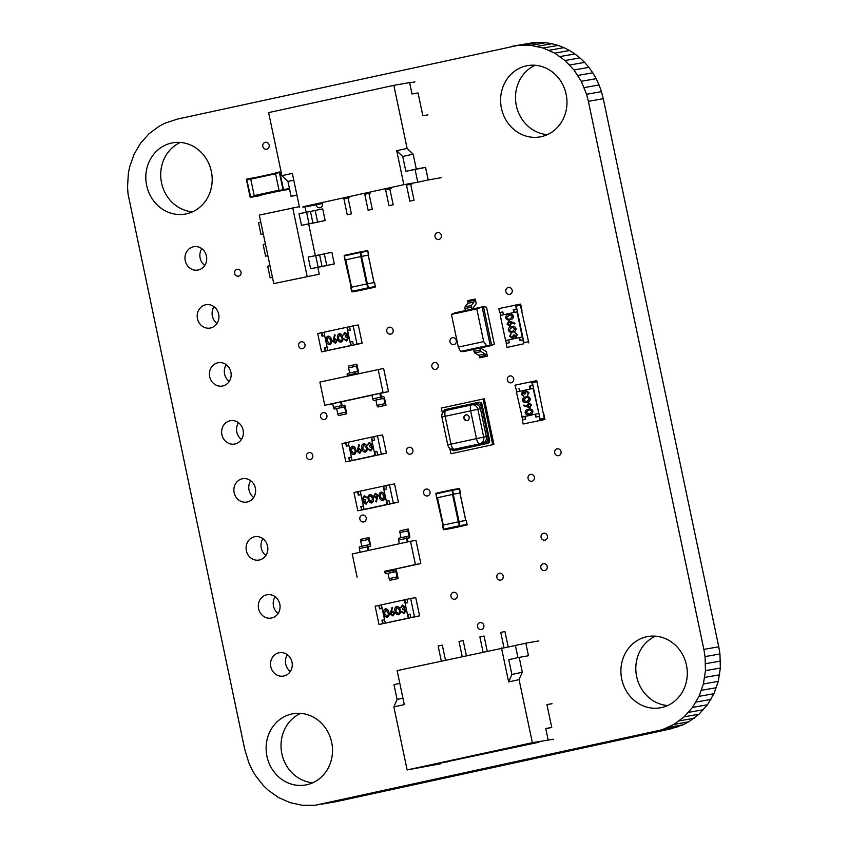 <?xml version="1.0" encoding="UTF-8"?>
<svg xmlns="http://www.w3.org/2000/svg" width="848" height="848" viewBox="0 0 848 848"><rect width="100%" height="100%" fill="white"/><g stroke="black" fill="none" stroke-linecap="round" stroke-linejoin="round"><path stroke-width="1.27" d="M321.774 804.18L336.677 801.561L670.598 728.909L683.106 724.764L688.82 721.786L699.006 714.228L707.444 704.773L713.921 693.717L718.288 681.368L720.355 668.012L719.952 653.967L718.765 646.78L703.872 649.398L588.374 101.336L586.562 94.276L581.262 81.302L574.001 69.981L565.044 60.526L554.666 53.138L543.165 48.018L530.816 45.357L517.905 45.379L177.402 119.091L164.894 123.236L159.18 126.214L148.994 133.772L140.556 143.227L134.079 154.283L129.712 166.632L128.377 173.204L127.529 186.942L128.048 194.033L244.722 749.293L248.92 763.03L251.835 769.327L255.237 775.199L263.389 785.608L268.063 790.092L278.43 797.48L289.931 802.6L302.28 805.261L315.191 805.25L662.129 729.768L673.916 724.415L684.113 716.846L692.54 707.391L699.028 696.335L703.395 683.986L705.462 670.641L705.059 656.596L703.872 649.398M718.765 646.78L603.278 98.707L588.374 101.336M719.952 653.967L705.059 656.596M603.278 98.707L601.455 91.658L586.562 94.276M720.471 661.058L705.578 663.687M601.455 91.658L599.08 84.97L584.177 87.598M720.355 668.012L705.462 670.641M599.08 84.97L596.165 78.673L581.262 81.302M719.623 674.796L704.72 677.414M596.165 78.673L592.763 72.801L577.859 75.419M718.288 681.368L703.395 683.986M592.763 72.801L588.894 67.363L574.001 69.981M716.38 687.686L701.487 690.304M588.894 67.363L584.611 62.392L569.718 65.01M713.921 693.717L699.028 696.335M584.611 62.392L579.937 57.908L565.044 60.526M710.931 699.42L696.038 702.049M579.937 57.908L574.912 53.943L560.009 56.562M707.444 704.773L692.54 707.391M574.912 53.943L569.57 50.52L554.666 53.138M703.458 709.723L688.555 712.341M569.57 50.52L563.941 47.658L549.038 50.286M699.006 714.228L684.113 716.846M563.941 47.658L558.069 45.4L543.165 48.018M694.12 718.267L679.227 720.885M558.069 45.4L551.984 43.746L537.081 46.364M688.82 721.786L673.916 724.415M551.984 43.746L545.72 42.739L530.816 45.357M683.106 724.764L668.213 727.383M545.72 42.739L539.317 42.4L524.414 45.018M677.033 727.149L662.129 729.768M539.317 42.4L532.809 42.75L517.905 45.379M670.598 728.909L655.695 731.538M532.809 42.75L511.323 46.439M452.472 337.748A3.498 3.201 -100 0 0 453.797 344.627A3.498 3.201 -100 0 0 456.33 340.557A3.498 3.201 -100 0 0 452.472 337.748M508.344 287.483A3.498 3.201 -100 0 0 509.68 294.351A3.498 3.201 -100 0 0 512.213 290.292A3.498 3.201 -100 0 0 508.344 287.483M389.274 327.233A3.498 3.201 -100 0 0 390.599 334.112A3.498 3.201 -100 0 0 393.133 330.042A3.498 3.201 -100 0 0 389.274 327.233M226.268 364.704A11.861 10.844 -100 0 0 229.214 381.441M217.841 362.785A11.861 10.844 -100 0 0 209.647 376.48A11.861 10.844 -100 0 0 222.346 386.063A11.861 10.844 -100 0 0 222.738 385.988A11.861 10.844 -100 0 0 230.932 372.293A11.861 10.844 -100 0 0 218.233 362.711A11.861 10.844 -100 0 0 217.841 362.785M301.125 341.818A3.498 3.201 -100 0 0 302.46 348.687A3.498 3.201 -100 0 0 304.994 344.627A3.498 3.201 -100 0 0 301.125 341.818M265.297 142.316A3.498 3.201 -100 0 0 266.622 149.195A3.498 3.201 -100 0 0 269.155 145.125A3.498 3.201 -100 0 0 265.297 142.316M201.824 248.697A11.861 10.844 -100 0 0 204.76 265.435M193.397 246.779A11.861 10.844 -100 0 0 185.203 260.474A11.861 10.844 -100 0 0 197.902 270.056A11.861 10.844 -100 0 0 198.284 269.982A11.861 10.844 -100 0 0 206.488 256.287A11.861 10.844 -100 0 0 193.789 246.694A11.861 10.844 -100 0 0 193.397 246.779M180.348 142.453A36.178 33.104 -100 0 0 161.3 181.567A36.178 33.104 -100 0 0 192.549 211.83M171.54 143.058A36.178 33.104 -100 0 0 146.524 184.832A36.178 33.104 -100 0 0 185.267 214.078A36.178 33.104 -100 0 0 186.454 213.844A36.178 33.104 -100 0 0 211.481 172.059A36.178 33.104 -100 0 0 172.727 142.814A36.178 33.104 -100 0 0 171.54 143.058M316.177 203.753A3.498 3.201 -100 0 0 320.088 207.739A3.498 3.201 -100 0 0 322.039 202.471M214.046 306.7A11.861 10.844 -100 0 0 216.993 323.438M205.619 304.782A11.861 10.844 -100 0 0 197.425 318.477A11.861 10.844 -100 0 0 210.124 328.059A11.861 10.844 -100 0 0 210.516 327.985A11.861 10.844 -100 0 0 218.71 314.29A11.861 10.844 -100 0 0 206.011 304.708A11.861 10.844 -100 0 0 205.619 304.782M237.154 269.325A3.498 3.201 -100 0 0 238.489 276.194A3.498 3.201 -100 0 0 241.023 272.123A3.498 3.201 -100 0 0 237.154 269.325M437.526 232.564A3.498 3.201 -100 0 0 438.851 239.443A3.498 3.201 -100 0 0 441.384 235.373A3.498 3.201 -100 0 0 437.526 232.564M287.387 654.72A11.861 10.844 -100 0 0 290.334 671.468M278.96 652.801A11.861 10.844 -100 0 0 270.766 666.496A11.861 10.844 -100 0 0 283.465 676.079A11.861 10.844 -100 0 0 283.847 676.004A11.861 10.844 -100 0 0 292.051 662.309A11.861 10.844 -100 0 0 279.352 652.727A11.861 10.844 -100 0 0 278.96 652.801M275.155 596.716A11.861 10.844 -100 0 0 278.102 613.464M266.738 594.798A11.861 10.844 -100 0 0 258.534 608.493A11.861 10.844 -100 0 0 271.233 618.075A11.861 10.844 -100 0 0 271.625 618.001A11.861 10.844 -100 0 0 279.829 604.306A11.861 10.844 -100 0 0 267.131 594.724A11.861 10.844 -100 0 0 266.738 594.798M362.329 515.086A3.498 3.201 -100 0 0 363.654 521.955A3.498 3.201 -100 0 0 366.188 517.895A3.498 3.201 -100 0 0 362.329 515.086M262.933 538.713A11.861 10.844 -100 0 0 265.88 555.461M254.517 536.795A11.861 10.844 -100 0 0 246.312 550.49A11.861 10.844 -100 0 0 259.011 560.072A11.861 10.844 -100 0 0 259.403 559.998A11.861 10.844 -100 0 0 267.608 546.303A11.861 10.844 -100 0 0 254.909 536.72A11.861 10.844 -100 0 0 254.517 536.795M530.53 474.371A3.498 3.201 -100 0 0 531.866 481.24A3.498 3.201 -100 0 0 534.399 477.17A3.498 3.201 -100 0 0 530.53 474.371M543.324 563.697A3.498 3.201 -100 0 0 544.649 570.577A3.498 3.201 -100 0 0 547.193 566.506A3.498 3.201 -100 0 0 543.324 563.697M543.568 533.286A3.498 3.201 -100 0 0 544.904 540.155A3.498 3.201 -100 0 0 547.437 536.095A3.498 3.201 -100 0 0 543.568 533.286M479.989 622.665A3.498 3.201 -100 0 0 481.314 629.534A3.498 3.201 -100 0 0 483.858 625.464A3.498 3.201 -100 0 0 479.989 622.665M499.324 573.248A3.498 3.201 -100 0 0 500.649 580.117A3.498 3.201 -100 0 0 503.193 576.046A3.498 3.201 -100 0 0 499.324 573.248M453.447 592.328A3.498 3.201 -100 0 0 454.782 599.197A3.498 3.201 -100 0 0 457.316 595.126A3.498 3.201 -100 0 0 453.447 592.328M308.916 452.609A3.498 3.201 -100 0 0 310.241 459.489A3.498 3.201 -100 0 0 312.774 455.418A3.498 3.201 -100 0 0 308.916 452.609M426.141 489.073A3.498 3.201 -100 0 0 427.477 495.942A3.498 3.201 -100 0 0 430.01 491.872A3.498 3.201 -100 0 0 426.141 489.073M409.022 447.299A3.498 3.201 -100 0 0 410.358 454.168A3.498 3.201 -100 0 0 412.891 450.108A3.498 3.201 -100 0 0 409.022 447.299M250.711 480.71A11.861 10.844 -100 0 0 253.658 497.458M242.295 478.791A11.861 10.844 -100 0 0 234.09 492.487A11.861 10.844 -100 0 0 246.789 502.069A11.861 10.844 -100 0 0 247.181 501.995A11.861 10.844 -100 0 0 255.386 488.3A11.861 10.844 -100 0 0 242.687 478.717A11.861 10.844 -100 0 0 242.295 478.791M238.489 422.707A11.861 10.844 -100 0 0 241.436 439.455M230.073 420.788A11.861 10.844 -100 0 0 221.869 434.483A11.861 10.844 -100 0 0 234.567 444.066A11.861 10.844 -100 0 0 234.96 443.992A11.861 10.844 -100 0 0 243.153 430.296A11.861 10.844 -100 0 0 230.455 420.714A11.861 10.844 -100 0 0 230.073 420.788M323.056 412.669A3.498 3.201 -100 0 0 324.381 419.548A3.498 3.201 -100 0 0 326.915 415.478A3.498 3.201 -100 0 0 323.056 412.669M509.818 375.94A3.498 3.201 -100 0 0 511.143 382.808A3.498 3.201 -100 0 0 513.687 378.738A3.498 3.201 -100 0 0 509.818 375.94M434.346 362.509A3.498 3.201 -100 0 0 435.671 369.389A3.498 3.201 -100 0 0 438.215 365.318A3.498 3.201 -100 0 0 434.346 362.509M300.658 713.359A36.178 33.104 -100 0 0 281.61 752.473A36.178 33.104 -100 0 0 312.859 782.736M291.85 713.963A36.178 33.104 -100 0 0 266.834 755.748A36.178 33.104 -100 0 0 305.577 784.983A36.178 33.104 -100 0 0 306.764 784.75A36.178 33.104 -100 0 0 331.791 742.965A36.178 33.104 -100 0 0 293.037 713.73A36.178 33.104 -100 0 0 291.85 713.963M655.451 636.17A36.178 33.104 -100 0 0 636.403 675.284A36.178 33.104 -100 0 0 667.652 705.547M646.642 636.774A36.178 33.104 -100 0 0 621.626 678.559A36.178 33.104 -100 0 0 660.369 707.804A36.178 33.104 -100 0 0 661.557 707.571A36.178 33.104 -100 0 0 686.583 665.786A36.178 33.104 -100 0 0 647.83 636.541A36.178 33.104 -100 0 0 646.642 636.774M557.178 448.825A3.498 3.201 -100 0 0 558.503 455.694A3.498 3.201 -100 0 0 561.047 451.624A3.498 3.201 -100 0 0 557.178 448.825M535.141 65.264A36.178 33.104 -100 0 0 516.093 104.378A36.178 33.104 -100 0 0 547.342 134.641M526.332 65.868A36.178 33.104 -100 0 0 501.316 107.654A36.178 33.104 -100 0 0 540.059 136.899A36.178 33.104 -100 0 0 541.257 136.655A36.178 33.104 -100 0 0 566.273 94.881A36.178 33.104 -100 0 0 527.52 65.635A36.178 33.104 -100 0 0 526.332 65.868M409.658 82.828L414.948 81.896M302.895 206.774L403.86 184.673L396.694 150.679L407.125 148.411L393.843 85.351L268.615 112.593L281.907 175.653L287.938 181.43L291.065 196.27L296.948 195.231M393.843 85.351L409.605 82.574L412.011 93.99L418.043 92.93L422.855 115.773L427.954 114.872M407.125 148.411L413.156 154.188L416.283 169.028L425.558 167.395L428.208 179.956L441.193 177.667M316.209 204.866L322.463 203.499M299.503 207.378L292.337 173.384L281.907 175.653M302.98 207.198L315.975 204.909M396.694 150.679L402.715 156.456L405.842 171.296L416.283 169.028M405.842 171.296L425.558 167.395M402.715 156.456L413.156 154.188M348.062 197.881L343.896 198.782L347.256 214.767L351.432 213.866L348.062 197.881L349.365 197.648M368.933 193.333L364.757 194.245L368.127 210.23L372.304 209.318L368.933 193.333L370.237 193.111M389.804 188.797L385.628 189.708L388.999 205.693L393.175 204.781L389.804 188.797L391.108 188.563M410.676 184.26L406.499 185.161L409.87 201.146L414.047 200.245L410.676 184.26L411.98 184.027M415.128 169.664L417.767 182.225L428.208 179.956M417.767 182.225L403.86 184.673M293.768 180.158L287.938 181.43M296.895 194.998L291.065 196.27M519.379 745.678L424.88 766.422L538.862 742.244L519.379 745.678M446.864 761.451L447.034 762.225M440.769 763.762L407.146 769.931L532.364 742.689L553.468 739.244M517.958 657.656L515.393 645.466L397.129 670.609L404.284 704.603L393.854 706.882L407.146 769.931M393.854 706.882L397.097 699.473L393.97 684.622L399.811 683.361M532.364 742.689L519.071 679.64L522.326 672.231L519.199 657.38L528.474 655.748L525.824 643.187L538.809 640.908M501.475 647.914L508.641 681.909L519.071 679.64M552.048 703.702L546.939 704.603L551.751 727.436L545.73 728.506L548.137 739.922M402.938 698.201L397.097 699.473M515.393 645.466L525.824 643.187M483.031 651.921L479.883 636.954L484.06 636.042L487.208 651.01M508.132 646.738L504.931 631.506L500.755 632.417L503.924 647.48M441.299 661.005L438.14 646.038L442.317 645.127L445.465 660.094M466.336 655.557L463.188 640.59L459.012 641.491L462.171 656.458M545.773 728.739L551.751 727.436M508.641 681.909L511.885 674.499L508.758 659.649L519.199 657.38M511.885 674.499L522.326 672.231M273.756 283.592L319.251 274.201L273.756 283.592L259.318 215.085L299.355 206.647M319.251 274.201L317.83 267.449M315.329 255.619L308.683 224.063M306.192 212.223L305.057 206.838M307.146 276.331L292.708 207.824M263.304 233.995L261.014 234.461L263.283 233.91M261.014 234.461L258.566 222.823L260.834 222.271M267.873 255.693L265.583 256.149L267.851 255.608M265.583 256.149L263.134 244.51L265.403 243.97M272.441 277.391L270.162 277.847L272.42 277.296M270.162 277.847L267.703 266.208L269.971 265.657M334.303 263.929L331.854 252.291L324.318 253.838L319.622 254.856L322.07 266.495L310.612 268.731L334.303 263.929L322.07 266.495M319.622 254.856L308.163 257.092L310.612 268.731M325.166 220.544L322.706 208.905L315.17 210.452L310.474 211.47L312.933 223.109L301.475 225.335L325.166 220.544L312.933 223.109M310.474 211.47L299.026 213.707L301.475 225.335M449.8 448.179L450.977 453.744L493.918 444.447L484.293 398.772L441.352 408.068L442.444 413.252M492.72 444.659L483.095 398.984M450.977 453.744L493.918 444.447M467.121 420.597A2.915 2.671 -100 0 0 466.018 414.863A2.915 2.671 -100 0 0 463.898 418.255A2.915 2.671 -100 0 0 467.121 420.597M451.263 449.005A2.798 2.565 -100 0 0 454.157 450.617L486.72 443.536A2.798 2.565 -100 0 0 488.639 440.25L481.134 404.623A2.798 2.565 -100 0 0 478.049 402.429L445.497 409.51A2.798 2.565 -100 0 0 443.525 411.842M454.899 450.489A2.798 2.565 -100 0 0 455.09 450.458L487.642 443.377A2.798 2.565 -100 0 0 489.572 440.091L482.067 404.464A2.798 2.565 -100 0 0 478.982 402.27L478.24 402.397M466.252 414.831A2.915 2.671 -100 0 0 467.259 420.555M275.6 172.801L279.246 172.006L275.6 172.801L275.483 173.416L279.893 172.462A0.583 0.53 -100 0 0 279.268 172.006L283.105 190.281A0.583 0.53 -100 0 0 283.508 189.592L279.098 190.546L279.448 191.076L289.56 189.136L279.448 191.076M279.098 190.546L275.483 173.416M261.502 194.902L254.4 196.524L250.552 178.25L246.895 179.045A0.583 0.53 -100 0 0 246.503 179.723L246.895 179.045A0.583 0.583 0 0 0 246.45 179.734L250.065 196.863L246.503 179.734M257.633 177.073L246.895 179.045M257.718 196.089L261.364 195.294L257.707 196.089A0.583 0.53 80 0 1 257.675 196.1A0.583 0.583 0 0 0 257.718 196.089L250.754 197.319A0.583 0.53 -100 0 0 250.754 197.319L246.789 179.659L250.446 178.864M442.932 525.166L436.709 497.861L436.317 493.176A0.583 0.53 -100 0 0 435.914 493.854L452.609 490.229A0.583 0.53 -100 0 0 451.995 489.773L452.705 494.384L453.457 494.225L452.609 490.229L459.574 489.01L460.008 493.101M460.411 493.006L453.457 494.225M452.705 494.384L437.049 497.787M466.739 524.477L466.241 520.396L459.234 521.626L442.486 525.272L443.377 529.247A0.583 0.53 -100 0 0 444.023 529.714L450.977 528.495A0.583 0.53 80 0 1 450.935 528.495M367.523 283.751L368.361 287.748L375.325 286.529L374.53 282.522L366.771 283.91L367.958 288.437A0.583 0.53 -100 0 0 368.361 287.748L351.666 291.383A0.583 0.53 -100 0 0 352.312 291.839L351.114 287.313L351.666 291.373M351.114 287.313L366.771 283.91M351.231 287.292L344.998 259.997L361.746 256.35L360.909 252.354A0.583 0.53 -100 0 0 360.283 251.898L367.216 250.679A0.583 0.53 80 0 1 367.862 251.135L368.7 255.131L361.746 256.35M368.308 255.227L367.915 251.125A0.583 0.583 0 0 0 367.237 250.669L360.283 251.898A0.583 0.53 -100 0 0 360.262 251.898L360.156 252.513L367.862 251.135M487.346 356.171L479.692 357.782L487.346 356.171L486.635 352.8A1.749 0.71 77.7 0 0 485.84 351.273L481.41 348.592L481.24 347.775L491.67 345.507L486.657 345.772L460.644 351.432L458.323 347.118L451.433 314.417L454.963 312.827L482.099 306.923L476.788 308.905L451.433 314.417M483.487 306.679L486.529 307.188L494.299 344.076L491.67 345.507L483.487 306.679L482.099 306.923L490.282 345.751L463.146 351.655L460.644 351.432M486.657 345.772L483.678 341.596L476.788 308.905M483.678 341.596L458.323 347.118M473.597 349.44L463.146 351.655M479.692 357.782L479.491 356.807A1.749 0.71 77.7 0 0 478.696 355.28L474.806 352.927A1.749 0.71 -102.3 0 1 474.011 351.401L473.587 349.376L479.841 348.019L480.265 350.033L474.011 351.401M485.957 356.414L485.756 355.45A1.749 0.71 77.7 0 0 484.95 353.923L481.07 351.57A1.749 0.71 -102.3 0 1 480.265 350.033M481.24 347.775L479.841 348.019M474.127 300.298L467.863 301.655L467.661 300.69L473.926 299.323L474.127 300.298A1.749 0.71 -102.3 0 1 474.011 301.983L471.361 305.492A1.749 0.71 77.7 0 0 471.234 307.177L464.98 308.534L465.404 310.559L471.668 309.191L471.234 307.177M467.863 301.655A1.749 0.71 -102.3 0 1 467.746 303.351L465.096 306.849A1.749 0.71 77.7 0 0 464.98 308.534M473.046 308.895L472.877 308.131L475.908 304.135A1.749 0.71 -102.3 0 0 476.025 302.45L475.315 299.079L473.926 299.323M523.714 343.8L507.019 347.426L523.714 343.8L522.866 339.804L523.937 342.571L528.113 341.839L523.937 342.571L516.241 306.033L520.407 305.301L521.615 311.015M502.811 311.937L500.14 312.52L500.744 315.361M520.195 340.377L519.601 337.546L522.728 336.868L505.578 340.578L506.638 343.334M528.813 342.899L520.407 305.301L516.241 306.033L516.835 308.895L513.241 309.647L513.846 312.509L503.405 314.778L502.811 311.926L499.673 312.605L498.836 308.608L520.63 304.082L522.082 310.93M514.301 312.403L513.708 309.573L516.835 308.895M515.531 304.973L516.379 308.969M507.019 347.426L506.171 343.429L509.309 342.751L508.705 339.9L519.135 337.631L519.739 340.483L522.866 339.804M514.895 332.649L517.269 334.621L515.86 337.377L514.164 336.762L512.521 338.532L509.584 336.274L511.174 333.137L510.337 336.126L512.309 337.822L513.337 335.024L514.089 334.865L515.711 336.656L516.517 334.801L514.99 332.639L517.365 334.61L515.955 337.356M514.259 336.751L512.616 338.511M511.174 333.137L510.432 336.105L512.404 337.811M514.089 334.865L515.807 336.635M511.662 326.607C513.676 325.918 515.149 326.533 516.061 328.452C516.019 330.593 514.927 331.791 512.807 332.045L512.33 332.13M512.065 326.533L511.567 326.628C513.591 325.939 515.054 326.554 515.966 328.462C515.923 330.603 514.831 331.801 512.711 332.056L512.383 332.119M509.065 314.311C511.09 313.622 512.563 314.237 513.475 316.145C513.422 318.297 512.34 319.495 510.21 319.749L509.743 319.834M509.468 314.237L508.97 314.332C510.994 313.643 512.468 314.258 513.379 316.166C513.326 318.307 512.245 319.505 510.114 319.76L509.786 319.823M522.273 336.942L516.973 311.831L500.278 315.456L505.578 340.578M511.058 321.668L508.747 321.244L514.884 323.332L514.609 323.968L511.217 322.505L509.754 326.162M511.143 321.657L514.98 323.311L514.609 323.968M511.302 322.484L511.545 323.3L509.701 326.173L507.03 324.148L508.747 321.244M506.033 340.493L508.705 339.91M522.728 336.868L516.973 311.831M510.21 319.749L510.114 319.76C508.079 320.417 506.606 319.77 505.705 317.841C505.758 315.721 506.85 314.544 508.97 314.332M509.5 314.968L506.457 317.703L508.069 319.145L509.966 319.039L512.637 316.357L509.224 315.032L506.542 317.682L508.164 319.124L510.061 319.028M510.676 323.321L508.864 321.964L507.782 324.021L509.606 325.441L510.676 323.321M508.917 321.954L507.878 324L509.69 325.431M512.807 332.045L512.711 332.056C510.666 332.713 509.192 332.066 508.291 330.137C508.355 328.017 509.447 326.84 511.567 326.628M512.097 327.264L509.044 329.999L510.666 331.441L512.563 331.335L515.224 328.653L511.81 327.328L509.139 329.978L510.75 331.42L512.658 331.324M415.425 564.503L420.841 563.549L415.955 540.346L410.527 541.3L415.425 564.503L384.674 571.414M410.527 541.3L352.217 553.988L357.103 577.191M420.841 563.549L393.324 569.538M398.147 578.516A1.781 0.721 -102.3 0 1 397.076 576.894L395.974 571.679L385.904 573.778A1.781 0.721 -102.3 0 1 384.833 572.167L384.642 571.298L392.592 569.57L393.302 569.443L393.483 570.312L395.603 569.941A1.781 0.721 -102.3 0 1 396.684 571.552L398.147 578.516L390.197 580.244A1.781 0.721 -102.3 0 1 389.126 578.633L388.024 573.407M395.974 571.679L393.854 572.05A1.781 0.721 -102.3 0 1 392.783 570.439L392.592 569.57M400.277 530.731L408.206 529.014A1.781 0.721 77.7 0 0 408.217 529.004L400.267 530.742A1.781 0.721 77.7 0 0 400.267 530.742A1.781 0.721 77.7 0 0 399.938 532.597L401.019 537.738M408.005 541.851L407.231 538.204L409.351 537.833A1.781 0.721 77.7 0 0 409.69 535.968L408.227 529.004A1.781 0.721 77.7 0 0 407.888 530.869L408.99 536.095L406.87 536.466A1.781 0.721 77.7 0 0 406.86 536.466A1.781 0.721 77.7 0 0 406.531 538.332L407.305 541.999M406.839 536.466L398.91 538.194A1.781 0.721 77.7 0 0 398.899 538.194A1.781 0.721 77.7 0 0 398.571 540.059L399.344 543.738M409.351 537.833A1.781 0.721 77.7 0 0 409.361 537.823L407.252 538.289L409.351 537.833M361.047 539.264L368.975 537.547A1.781 0.721 77.7 0 0 368.986 537.537L361.036 539.275A1.781 0.721 77.7 0 0 361.036 539.275A1.781 0.721 77.7 0 0 360.707 541.13L361.789 546.271M368.774 550.384L368 546.737L370.131 546.366A1.781 0.721 77.7 0 0 370.47 544.501L368.997 537.537A1.781 0.721 77.7 0 0 368.657 539.402L369.76 544.628L367.64 544.999A1.781 0.721 77.7 0 0 367.629 544.999A1.781 0.721 77.7 0 0 367.301 546.865L368.074 550.543M359.679 546.727L367.629 544.999L359.69 546.727A1.781 0.721 77.7 0 0 359.679 546.727A1.781 0.721 77.7 0 0 359.351 548.592L360.124 552.271M332.713 403.765L324.763 405.27L319.876 382.066L383.603 368.424L388.49 391.628L383.073 392.582L378.187 369.378M341.362 401.878L371.933 395.232M380.593 393.345L388.49 391.628M324.763 405.27L383.073 392.582M356.043 374.201L355.884 373.449L358.004 373.078A1.781 0.721 77.7 0 0 358.344 371.212L356.881 364.248A1.781 0.721 77.7 0 0 356.86 364.258L348.91 365.986A1.781 0.721 77.7 0 0 348.91 365.986A1.781 0.721 77.7 0 0 348.581 367.852L349.662 372.982M348.92 365.986L356.849 364.258A1.781 0.721 77.7 0 0 356.531 366.113L357.633 371.339L355.513 371.71A1.781 0.721 77.7 0 0 355.503 371.71A1.781 0.721 77.7 0 0 355.174 373.576L355.344 374.35M355.503 371.71L347.553 373.438A1.781 0.721 77.7 0 0 347.553 373.438A1.781 0.721 77.7 0 0 347.224 375.304L347.383 376.077M346.8 413.76A1.781 0.721 -102.3 0 1 345.719 412.149L344.627 406.923L334.547 409.033A1.781 0.721 -102.3 0 1 333.476 407.411L332.681 403.648L340.631 401.91L341.341 401.793L342.136 405.556L344.256 405.185A1.781 0.721 -102.3 0 1 345.327 406.807L346.8 413.76L338.85 415.488A1.781 0.721 -102.3 0 1 337.769 413.877L336.667 408.651M344.627 406.923L342.507 407.294A1.781 0.721 -102.3 0 1 341.426 405.683L340.631 401.91M386.02 405.227A1.781 0.721 -102.3 0 1 384.95 403.616L383.847 398.39L373.777 400.5A1.781 0.721 -102.3 0 1 372.707 398.878L371.912 395.104L379.862 393.377L380.572 393.26L381.367 397.023L383.487 396.652A1.781 0.721 -102.3 0 1 384.557 398.263L386.02 405.227L378.07 406.955A1.781 0.721 -102.3 0 1 377 405.344L375.897 400.118M383.847 398.39L381.727 398.761A1.781 0.721 -102.3 0 1 380.657 397.15L379.862 393.377M357.029 344.14L362.128 343.239L358.28 324.975L353.181 325.865L357.029 344.14L353.372 344.935L360.623 343.546L321.551 351.856L317.693 333.593L321.35 332.798L322.07 336.221L324.678 335.649L327.084 347.065L324.477 347.638L325.197 351.061L321.551 351.856M362.128 343.239L323.056 351.549L325.664 350.977L324.943 347.553L327.095 347.086M349.524 326.681L346.917 327.233L350.765 345.496L327.805 350.5L351.231 345.422L350.51 341.998L352.651 341.521L350.044 342.073L347.638 330.656L350.245 330.095L349.524 326.66L353.181 325.865M323.957 332.246L321.35 332.798M322.526 336.115L321.816 332.713M353.372 344.935L352.651 341.511M345.136 333.306L343.08 335.034L344.903 332.501L347.489 334.112L346.98 335.946L348.645 337.78L346.662 340.907M344.818 332.511L347.394 334.123L346.885 335.956L348.56 337.79L346.578 340.917L343.641 339.094L346.503 340.08M339.189 333.741C341.161 333.858 342.295 335.077 342.592 337.398C343.26 339.635 342.709 341.214 340.96 342.147C339.009 342.009 337.896 340.79 337.631 338.479C336.942 336.253 337.462 334.674 339.189 333.741L339.295 333.72C341.256 333.836 342.391 335.055 342.687 337.377C343.355 339.613 342.804 341.203 341.055 342.126L340.907 342.157M327.953 336.19C329.925 336.306 331.059 337.525 331.356 339.836C332.024 342.073 331.473 343.663 329.724 344.585C327.773 344.458 326.66 343.228 326.395 340.917C325.706 338.702 326.215 337.122 327.953 336.19L328.059 336.168C330.02 336.285 331.155 337.504 331.451 339.825C332.109 342.062 331.568 343.641 329.819 344.574L329.66 344.595M346.917 327.233L323.957 332.225L327.805 350.5M334.504 334.759L335.098 335.087L333.847 338.734L334.684 338.479L337.345 340.377L335.511 343.334L332.766 341.384L334.589 334.748L335.193 335.066L333.942 338.691M334.589 338.49L337.25 340.387L335.575 343.313M348.093 330.561L347.383 327.148M327.052 340.779L329.575 343.758L330.847 342.051L330.699 339.984L328.144 336.995L327.052 340.779L329.66 343.747M328.24 336.985L327.148 340.758M334.621 339.338L333.423 341.267L335.352 342.507L336.603 340.578L334.621 339.338M334.737 339.317L333.518 341.246L335.437 342.486M338.288 338.331L340.811 341.32L342.083 339.603L341.945 337.536L339.38 334.557L338.288 338.331L340.907 341.299M339.476 334.536L338.384 338.31M344.299 338.956L346.408 340.101L347.913 338.002L345.316 336.804L345.136 335.978L346.737 334.271L344.998 333.328L343.832 334.875M343.737 334.896L343.08 335.034M414.481 616.761L419.58 615.86L415.732 597.596L410.623 598.487L414.481 616.761L410.824 617.556L418.075 616.167L378.992 624.478L375.145 606.203L378.802 605.419L379.522 608.843L382.13 608.27L384.536 619.687L381.929 620.259L382.649 623.683L378.992 624.478M419.58 615.86L380.508 624.17L383.116 623.598L382.395 620.174L384.536 619.708M406.976 599.303L404.369 599.854L408.217 618.118L385.257 623.11L408.683 618.044L407.962 614.609L410.103 614.143M381.409 604.868L378.802 605.419M379.978 608.737L379.268 605.334M410.623 598.487L406.976 599.282L407.697 602.705L405.09 603.278L407.496 614.694L410.103 614.132L410.824 617.556M402.577 605.928L400.532 607.656L402.45 605.101L404.931 606.733L404.432 608.557L406.097 610.401L403.945 613.56M402.27 605.133L404.846 606.744L404.337 608.578L406.012 610.412L404.019 613.539L401.093 611.715L403.955 612.701M396.641 606.362C398.613 606.479 399.747 607.698 400.044 610.019C400.712 612.256 400.161 613.835 398.412 614.758C396.461 614.63 395.348 613.411 395.083 611.101C394.394 608.875 394.903 607.295 396.641 606.362L396.747 606.341C398.708 606.458 399.843 607.677 400.139 609.998C400.797 612.235 400.256 613.814 398.507 614.747L398.348 614.779M385.49 608.79C387.472 608.906 388.607 610.125 388.903 612.447C389.561 614.683 389.02 616.263 387.26 617.196L387.112 617.217M385.554 608.779L385.405 608.8C387.377 608.928 388.511 610.147 388.808 612.457C389.476 614.694 388.925 616.284 387.176 617.206L387.154 617.217M404.369 599.854L381.409 604.847L385.257 623.11M391.946 607.38L392.55 607.709L391.299 611.355L392.126 611.09L394.797 612.987L393.027 615.934L390.207 614.005L392.041 607.359L392.635 607.687L391.394 611.313M392.041 611.111L394.702 613.009L393.027 615.934M405.545 603.182L404.825 599.769M387.26 617.196L387.176 617.206C385.225 617.079 384.112 615.849 383.847 613.539C383.148 611.323 383.667 609.744 385.405 608.8M384.504 613.39L387.017 616.379L388.299 614.673L388.151 612.595L385.596 609.617L384.504 613.39L387.112 616.369M385.692 609.606L384.589 613.38M392.073 611.959L390.875 613.888L392.794 615.129L394.055 613.199L392.073 611.959M392.189 611.938L390.97 613.867L392.889 615.107M395.74 610.952L398.263 613.941L399.535 612.224L399.387 610.157L396.832 607.179L395.74 610.952L398.348 613.92M396.928 607.157L395.836 610.931M401.751 611.567L403.86 612.722L405.365 610.624L402.758 609.426L402.588 608.599L404.189 606.882L402.45 605.949L401.274 607.497M401.189 607.518L400.532 607.656M363.357 506.023L361.206 506.489L361.937 509.913L359.319 510.485L398.401 502.175L394.543 483.911L389.444 484.802L393.292 503.076L398.401 502.175M385.798 485.618L383.646 486.084L384.367 489.487M360.23 491.183L357.623 491.723L358.344 495.158L360.951 494.585L363.357 506.002L360.75 506.574L361.937 509.913M357.623 491.723L353.966 492.518L357.814 510.793L369.177 508.535L396.885 502.482L389.645 503.871L388.925 500.447L386.317 501.009L383.911 489.593L386.518 489.02L385.798 485.597L389.444 484.802M386.317 501.009L388.925 500.458M393.292 503.076L389.645 503.871M358.799 495.052L358.079 491.649M357.814 510.793L361.471 509.998M364.492 496.578L362.891 498.688L365.499 499.896L365.668 500.712L364.068 502.429L365.806 503.362L367.82 501.645L366.082 504.168L363.41 502.567L363.919 500.733L362.255 498.9L364.237 495.773L367.163 497.596L364.513 496.568L362.986 498.677L365.583 499.875L365.764 500.691L364.163 502.408L365.901 503.341M364.322 495.751L367.258 497.585L366.516 497.744M370.004 494.522L369.951 494.532C371.89 494.67 373.003 495.889 373.268 498.2C373.957 500.426 373.438 502.005 371.71 502.938L371.615 502.959C369.643 502.832 368.509 501.613 368.212 499.302C367.544 497.066 368.096 495.476 369.845 494.554L369.951 494.532M381.24 492.084L381.197 492.084C383.126 492.222 384.239 493.441 384.504 495.762C385.204 497.977 384.685 499.557 382.946 500.49L382.851 500.511C380.879 500.394 379.745 499.175 379.448 496.854C378.791 494.617 379.332 493.038 381.081 492.105L381.197 492.084M386.773 500.924L387.494 504.359L364.078 509.425L360.23 491.162L383.646 486.084M364.078 509.425L387.038 504.433L383.179 486.169M377.053 497.946L376.226 498.2L373.555 496.303L375.325 493.356L378.144 495.296L376.395 501.921L375.706 501.613L376.957 497.956L376.183 498.211M381.081 492.105C383.042 492.243 384.144 493.462 384.409 495.773C385.109 497.999 384.589 499.578 382.851 500.511L382.946 500.49M383.762 495.921L381.24 492.932L379.957 494.649L380.105 496.716L382.66 499.695L383.762 495.921M381.324 492.911L380.052 494.628L380.201 496.695L382.755 499.673M375.325 493.356L378.049 495.317L376.311 501.931M376.183 497.352L377.381 495.423L375.463 494.193L374.201 496.122L376.12 497.363M375.526 494.172L374.297 496.101L376.279 497.331M369.845 494.554C371.795 494.681 372.908 495.91 373.173 498.221C373.873 500.437 373.353 502.016 371.615 502.959L371.71 502.938M372.516 498.359L369.993 495.38L368.721 497.087L368.869 499.154L371.424 502.143L372.516 498.359M370.088 495.359L368.816 497.076L368.965 499.143L371.519 502.122M367.725 501.656L366.082 504.168M381.314 454.115L386.412 453.214L382.565 434.95L377.466 435.851L381.314 454.115L377.657 454.91L384.907 453.532L357.188 459.552M386.412 453.214L347.341 461.524L349.948 460.962L349.228 457.538L351.379 457.061L348.761 457.613L349.482 461.036L345.836 461.831L357.199 459.574M373.809 436.656L371.201 437.208L375.049 455.482L352.09 460.475L375.516 455.397L374.795 451.973L376.936 451.507L374.328 452.058L371.922 440.631L374.53 440.07L373.809 436.646L377.466 435.851M348.242 442.221L345.634 442.773L346.355 446.196L348.963 445.624L351.369 457.051M345.836 461.831L341.977 443.568L345.634 442.773M346.811 446.101L346.101 442.688M377.657 454.91L376.936 451.486M369.421 443.281L367.364 445.02L369.187 442.476L371.774 444.087L371.265 445.921L372.929 447.755L370.777 450.913M369.103 442.497L371.678 444.108L371.17 445.931L372.844 447.765L370.862 450.903L367.926 449.069L370.788 450.065M363.474 443.716C365.446 443.833 366.58 445.052 366.877 447.373C367.544 449.61 366.993 451.189 365.244 452.122C363.294 451.984 362.181 450.765 361.916 448.454C361.227 446.228 361.746 444.649 363.474 443.716L363.58 443.695C365.541 443.822 366.675 445.041 366.972 447.352C367.64 449.599 367.089 451.178 365.34 452.101L365.191 452.132M352.238 446.165C354.21 446.281 355.344 447.5 355.641 449.822C356.308 452.058 355.757 453.638 354.008 454.56C352.058 454.433 350.945 453.214 350.68 450.903C349.991 448.677 350.5 447.097 352.238 446.165L352.344 446.143C354.305 446.26 355.439 447.479 355.736 449.8C356.393 452.037 355.853 453.616 354.104 454.549L353.945 454.581M371.201 437.208L348.242 442.2L352.09 460.475M358.789 444.734L359.382 445.062L358.132 448.709L358.969 448.454L361.63 450.352L359.859 453.298L357.05 451.359L358.874 444.723L359.478 445.041L358.227 448.666M372.378 440.536L371.668 437.123M351.337 450.754L353.86 453.744L355.132 452.026L354.983 449.959L352.429 446.981L351.337 450.754L353.945 453.722M352.524 446.96L351.432 450.733M358.874 448.465L361.534 450.362L359.796 453.309M358.98 449.302L357.708 451.242L359.637 452.482L360.888 450.553L359.001 449.302L357.803 451.231L359.722 452.472M362.573 448.306L365.096 451.295L366.368 449.578L366.23 447.511L363.665 444.532L362.573 448.306L365.191 451.274M363.76 444.511L362.668 448.295M368.583 448.931L370.693 450.076L372.198 447.977L369.601 446.779L369.421 445.963L371.021 444.246L369.378 443.292L368.117 444.861M368.021 444.871L367.364 445.02M530.445 388.978L529.841 386.137L532.979 385.458L532.374 382.607L536.551 381.876L532.374 382.607L540.07 419.145L544.246 418.414L543.504 412.616L544.946 419.474L523.152 424L522.315 420.004L525.442 419.325L524.838 416.463L522.177 417.068L522.771 419.898M516.877 391.924L514.969 385.172L536.773 380.646L544.246 418.414L540.07 419.145L539.466 416.294L535.872 417.046L535.279 414.195L524.838 416.463M523.152 424L544.946 419.474M536.339 416.951L535.279 414.195M539.847 420.364L539.01 416.368M531.664 381.547L532.512 385.543L529.375 386.222L529.979 389.073L519.548 391.352L518.944 388.49M522.877 392.338L522.071 394.193L523.608 396.355L521.234 394.384L522.633 391.638L524.424 392.221M522.633 391.638L524.34 392.242L526.078 390.462L529.004 392.719L527.318 395.868L528.166 392.878L526.279 391.172L525.251 393.96L524.414 394.14L522.781 392.348L522.071 394.193M526.258 396.864L525.792 396.949C527.827 396.302 529.3 396.938 530.212 398.878C530.148 400.987 529.057 402.164 526.937 402.376L526.534 402.461M525.887 396.938C527.922 396.281 529.396 396.917 530.297 398.857C530.233 400.977 529.152 402.143 527.032 402.365L526.576 402.45M528.845 409.16L528.378 409.245C530.424 408.598 531.897 409.234 532.798 411.174C532.735 413.294 531.643 414.46 529.523 414.672L529.078 414.767M528.474 409.234C530.509 408.577 531.982 409.224 532.894 411.153C532.83 413.273 531.738 414.439 529.618 414.661L529.173 414.746M522.177 417.068L516.411 392.03L533.116 388.395L538.872 413.432L535.735 414.121M521.711 417.152L538.406 413.517M528.707 402.853L531.473 404.867L529.756 407.771L523.608 405.673L523.894 405.037L527.286 406.51L527.043 405.694L528.802 402.832L531.558 404.846L529.788 407.761M523.894 405.037L527.265 406.436M533.116 388.395L538.872 413.432M529.618 414.661L529.523 414.672C527.498 415.361 526.036 414.757 525.124 412.838C525.166 410.697 526.258 409.499 528.378 409.245M529.375 413.962L532.046 411.312L530.424 409.87L528.527 409.966L525.866 412.658L528.993 414.036M528.823 409.902L525.961 412.637L529.459 413.941M527.827 405.683L529.629 407.04L530.71 404.984L528.898 403.563L527.827 405.683L529.724 407.029M528.951 403.553L527.912 405.662M527.032 402.365L526.937 402.376C524.912 403.065 523.439 402.461 522.527 400.542C522.58 398.401 523.661 397.203 525.792 396.949M526.778 401.666L529.449 399.016L527.838 397.574L525.94 397.67L523.269 400.362L526.407 401.74M526.237 397.606L523.364 400.341L526.873 401.645M521.976 394.214L523.545 395.624M526.258 391.172L525.251 393.96M525.156 393.981L524.414 394.14M526.078 390.462L529.004 392.719M528.908 392.73L527.318 395.868M523.449 395.634L523.608 396.355M324.318 253.838L326.766 265.477M315.7 255.545L318.148 267.184M315.17 210.452L317.629 222.081M306.563 212.159L309.011 223.798M487.823 436.37A6.773 6.19 80 0 1 483.169 444.31L482.459 443.25A5.597 5.13 -100 0 0 486.317 436.678L480.445 408.821A5.597 5.13 -100 0 0 474.286 404.432L474.509 403.203A6.773 6.19 80 0 1 481.95 408.513L477.848 409.277L483.72 437.133L487.823 436.37M456.627 448.857A5.597 5.13 -100 0 0 456.998 448.793L457.708 449.853A6.773 6.19 80 0 1 453.839 449.334M446.027 410.464A6.773 6.19 80 0 1 449.048 408.747L448.995 409.817M454.157 450.617L455.09 450.458M486.72 443.536L487.642 443.377M488.639 440.25L489.572 440.091M481.134 404.623L482.067 404.464M471.689 404.888A5.597 5.13 80 0 1 477.848 409.277L445.147 416.294L451.019 444.161L476.481 438.617L470.619 410.761A5.597 2.258 77.7 0 1 471.647 404.888A5.597 2.258 77.7 0 1 471.689 404.888M474.467 404.39L471.87 404.846A5.597 5.597 0 0 0 471.647 404.888L446.186 410.432A5.597 5.597 0 0 0 441.893 417.057L445.147 416.294A5.597 2.258 77.7 0 1 446.186 410.432A5.597 2.258 77.7 0 0 446.186 410.432L471.615 404.899M441.893 417.057L447.765 444.924L451.019 444.161A5.597 2.258 77.7 0 0 454.401 449.249L482.459 443.25L454.401 449.249A5.597 5.13 80 0 1 454.221 449.281L456.818 448.825M483.72 437.133A5.597 5.13 80 0 1 479.862 443.705A5.597 2.258 77.7 0 1 476.481 438.617L483.72 437.133M451.486 444.076L448.91 444.681M279.024 190.206L253.987 195.655M279.172 190.779L254.124 196.227M279.331 191.023L259.064 195.432L279.331 191.023M275.462 173.193L250.414 178.642L275.462 173.193M275.558 173.766L250.52 179.214M289.433 188.553L283.508 189.592L279.893 172.462L281.186 172.239M254.05 195.994L250.065 196.863A0.583 0.583 0 0 0 250.732 197.319L257.686 196.089M250.107 196.853A0.583 0.53 -100 0 0 250.732 197.319L254.4 196.524M452.525 494.416L458.302 521.827M453.277 494.257L459.054 521.668M459.955 493.08L465.732 520.481M437.208 497.755L442.985 525.156M437.504 497.691L443.271 525.092M436.762 497.85L435.914 493.865M460.464 492.995L459.616 488.999A0.583 0.583 0 0 0 458.948 488.543L451.995 489.773A0.583 0.583 0 0 0 451.963 489.773L436.317 493.176L451.963 489.773A0.583 0.53 -100 0 0 451.973 489.773L458.927 488.543A0.583 0.53 80 0 1 459.574 489.01L459.574 489.01M442.826 525.188L443.377 529.258M458.482 521.785L459.319 525.781L443.663 529.184L444.023 529.714L466.633 525.082L444.002 529.724A0.583 0.583 0 0 1 443.324 529.269L442.486 525.272M459.234 521.626L459.669 526.311A0.583 0.53 -100 0 0 460.072 525.622L467.025 524.403A0.583 0.53 80 0 1 466.633 525.082L466.633 525.082A0.583 0.583 0 0 0 467.078 524.393L466.241 520.396M351.57 287.218L345.793 259.817M351.273 287.281L345.496 259.88M367.343 283.794L361.566 256.382M366.59 283.953L360.813 256.541M374.021 282.617L368.255 255.206M374.53 282.522L375.367 286.518A0.583 0.53 80 0 1 374.922 287.218L359.266 290.62L374.922 287.218A0.583 0.583 0 0 0 375.367 286.518L375.028 286.603M359.266 290.62A0.583 0.53 80 0 1 359.245 290.62A0.583 0.583 0 0 0 359.276 290.62L374.922 287.218M359.245 290.62A0.583 0.53 80 0 1 359.234 290.62L352.291 291.85A0.583 0.583 0 0 1 351.623 291.394L350.775 287.398M360.994 256.509L360.156 252.513L344.5 255.916L344.606 255.301L360.252 251.898L344.606 255.301A0.583 0.53 -100 0 0 344.203 255.979L345.337 259.912M345.051 259.976L344.161 255.99A0.583 0.583 0 0 1 344.606 255.301M485.756 355.45L479.491 356.807M484.95 353.923L478.696 355.28M481.07 351.57L474.806 352.927M474.011 301.983L467.746 303.351M471.361 305.492L465.096 306.849M397.076 576.894L389.126 578.633M393.854 572.05L385.904 573.778M392.783 570.439L384.833 572.167M399.938 532.597L407.888 530.869M398.571 540.059L406.531 538.332M360.707 541.13L368.657 539.402M359.351 548.592L367.301 546.865M348.581 367.852L356.531 366.113M347.563 373.438L355.492 371.71M347.224 375.304L355.174 373.576M345.719 412.149L337.769 413.877M342.507 407.294L334.547 409.033M341.426 405.683L333.476 407.411M384.95 403.616L377 405.344M381.727 398.761L373.777 400.5M380.657 397.15L372.707 398.878M454.062 450.638L454.994 450.479M478.145 402.418L479.078 402.249M447.765 444.924A5.597 5.597 0 0 0 454.221 449.281M289.56 189.157L286.412 189.846M465.785 520.481L460.008 493.07M436.317 493.176A0.583 0.583 0 0 0 435.872 493.865L436.709 497.861M450.956 528.495A0.583 0.583 0 0 0 450.977 528.495L466.633 525.082M368.297 255.195L374.074 282.607M344.998 259.997L344.161 255.99M406.86 536.466L398.899 538.194"/></g></svg>
